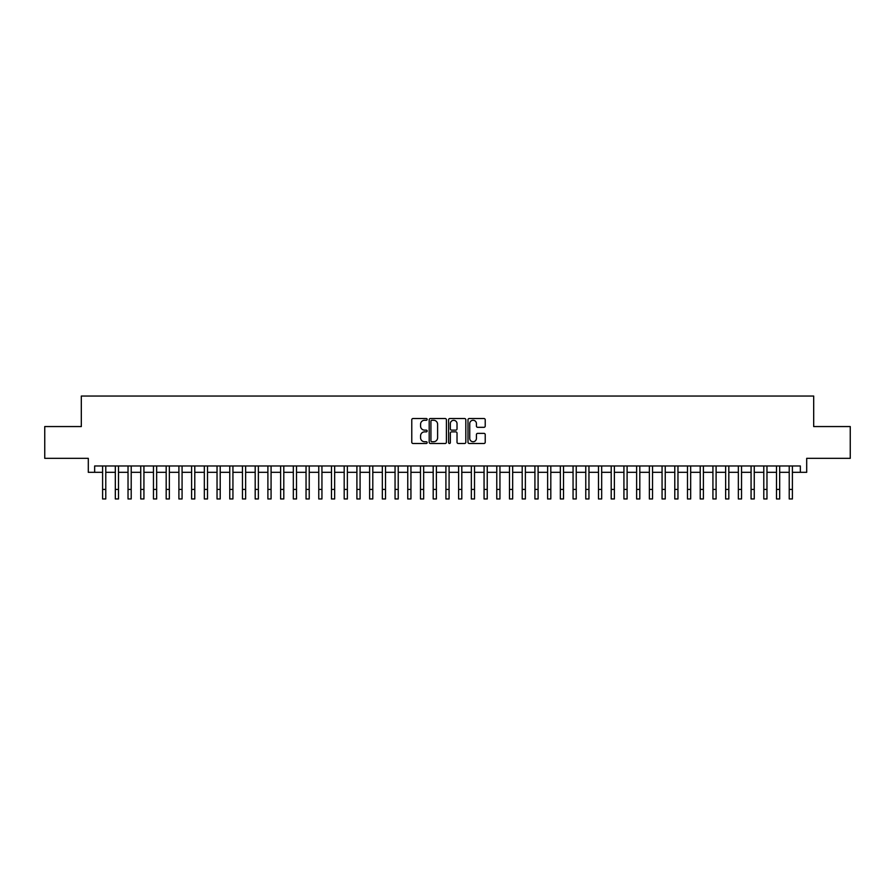 <?xml version="1.0" encoding="UTF-8"?>
<svg xmlns="http://www.w3.org/2000/svg" width="895" height="895" viewBox="0 0 895 895"><rect width="100%" height="100%" fill="white"/><g stroke="black" fill="none" stroke-linecap="round" stroke-linejoin="round"><path stroke-width="1.34" d="M427.161 419.397A0.873 0.873 0 0 0 426.277 418.524L413.02 418.524A1.253 1.253 0 0 0 411.778 419.766L411.778 442.231A1.253 1.253 0 0 0 413.02 443.484L426.277 443.484A0.873 0.873 0 0 0 427.161 442.611A0.873 0.873 0 0 0 426.277 441.738L424.566 441.738A3.994 3.994 0 0 1 420.572 437.744L420.572 435.865A3.994 3.994 0 0 1 424.566 431.871L426.277 431.871A0.873 0.873 0 0 0 427.161 430.998A0.873 0.873 0 0 0 426.277 430.126L424.566 430.126A3.994 3.994 0 0 1 420.572 426.132L420.572 424.264A3.994 3.994 0 0 1 424.566 420.27L426.277 420.27A0.873 0.873 0 0 0 427.161 419.397M483.971 427.318A1.253 1.253 0 0 0 485.224 426.076L485.224 419.766A1.253 1.253 0 0 0 483.971 418.524L469.248 418.524A1.253 1.253 0 0 0 467.995 419.766L467.995 442.231A1.253 1.253 0 0 0 469.248 443.484L483.971 443.484A1.253 1.253 0 0 0 485.224 442.231L485.224 434.623A1.253 1.253 0 0 0 483.971 433.37L477.673 433.37A1.253 1.253 0 0 0 476.42 434.623L476.42 438.393A3.334 3.334 0 0 1 473.086 441.738A3.334 3.334 0 0 1 469.752 438.393L469.752 423.603A3.334 3.334 0 0 1 473.086 420.27A3.334 3.334 0 0 1 476.42 423.603L476.42 426.076A1.253 1.253 0 0 0 477.673 427.318L483.971 427.318M94.657 472.325L94.657 465.971L800.343 465.971L800.343 472.325L806.697 472.325L806.697 458.341L850.25 458.341L850.25 426.557L813.689 426.557L813.689 396.037L81.311 396.037L81.311 426.557L44.75 426.557L44.75 458.341L88.303 458.341L88.303 472.325L102.601 472.325M446.404 419.766A1.253 1.253 0 0 0 445.162 418.524L430.428 418.524A1.253 1.253 0 0 0 429.186 419.766L429.186 442.231A1.253 1.253 0 0 0 430.428 443.484L445.162 443.484A1.253 1.253 0 0 0 446.404 442.231L446.404 419.766M449.838 418.524L464.572 418.524A1.253 1.253 0 0 1 465.814 419.766L465.814 442.231A1.253 1.253 0 0 1 464.572 443.484L458.262 443.484A1.253 1.253 0 0 1 457.021 442.231L457.021 433.124A1.253 1.253 0 0 0 455.768 431.871L451.583 431.871A1.253 1.253 0 0 0 450.342 433.124L450.342 442.611A0.873 0.873 0 0 1 449.469 443.484A0.873 0.873 0 0 1 448.596 442.611L448.596 419.766A1.253 1.253 0 0 1 449.838 418.524M105.778 472.325L115.321 472.325M118.498 472.325L128.03 472.325M131.207 472.325L140.75 472.325M143.927 472.325L153.459 472.325M156.647 472.325L166.179 472.325M169.356 472.325L178.899 472.325M182.077 472.325L191.608 472.325M194.786 472.325L204.328 472.325M207.506 472.325L217.037 472.325M220.215 472.325L229.758 472.325M232.935 472.325L242.467 472.325M245.644 472.325L255.187 472.325M258.364 472.325L267.896 472.325M271.073 472.325L280.616 472.325M283.793 472.325L293.325 472.325M296.514 472.325L306.045 472.325M309.222 472.325L318.765 472.325M321.943 472.325L331.474 472.325M334.652 472.325L344.195 472.325M347.372 472.325L356.904 472.325M360.081 472.325L369.624 472.325M372.801 472.325L382.333 472.325M385.51 472.325L395.053 472.325M398.23 472.325L407.762 472.325M410.939 472.325L420.482 472.325M423.659 472.325L433.191 472.325M436.38 472.325L445.911 472.325M449.089 472.325L458.62 472.325M461.809 472.325L471.341 472.325M474.518 472.325L484.061 472.325M487.238 472.325L496.77 472.325M499.947 472.325L509.49 472.325M512.667 472.325L522.199 472.325M525.376 472.325L534.919 472.325M538.096 472.325L547.628 472.325M550.805 472.325L560.348 472.325M563.526 472.325L573.057 472.325M576.235 472.325L585.778 472.325M588.955 472.325L598.486 472.325M601.675 472.325L611.207 472.325M614.384 472.325L623.927 472.325M627.104 472.325L636.636 472.325M639.813 472.325L649.356 472.325M652.533 472.325L662.065 472.325M665.242 472.325L674.785 472.325M677.962 472.325L687.494 472.325M690.671 472.325L700.214 472.325M703.392 472.325L712.923 472.325M716.101 472.325L725.644 472.325M728.821 472.325L738.353 472.325M741.541 472.325L751.073 472.325M754.25 472.325L763.793 472.325M766.97 472.325L776.502 472.325M779.679 472.325L789.222 472.325M792.399 472.325L800.343 472.325M431.804 420.27A0.873 0.873 0 0 0 430.931 421.142L430.931 440.866A0.873 0.873 0 0 0 431.804 441.738L433.616 441.738A3.994 3.994 0 0 0 437.61 437.744L437.61 424.264A3.994 3.994 0 0 0 433.616 420.27L431.804 420.27M457.021 423.671A3.334 3.334 0 0 0 453.675 420.337A3.334 3.334 0 0 0 450.342 423.671L450.342 428.884A1.253 1.253 0 0 0 451.583 430.126L455.768 430.126A1.253 1.253 0 0 0 457.021 428.884L457.021 423.671M102.601 489.431L105.778 489.431L105.778 498.962L102.601 498.962L102.601 465.971M105.778 489.431L105.778 465.971M115.321 489.431L118.498 489.431L118.498 498.962L115.321 498.962L115.321 465.971M118.498 489.431L118.498 465.971M128.03 489.431L131.207 489.431L131.207 498.962L128.03 498.962L128.03 465.971M131.207 489.431L131.207 465.971M140.75 489.431L143.927 489.431L143.927 498.962L140.75 498.962L140.75 465.971M143.927 489.431L143.927 465.971M153.459 489.431L156.647 489.431L156.647 498.962L153.459 498.962L153.459 465.971M156.647 489.431L156.647 465.971M166.179 489.431L169.356 489.431L169.356 498.962L166.179 498.962L166.179 465.971M169.356 489.431L169.356 465.971M178.899 489.431L182.077 489.431L182.077 498.962L178.899 498.962L178.899 465.971M182.077 489.431L182.077 465.971M191.608 489.431L194.786 489.431L194.786 498.962L191.608 498.962L191.608 465.971M194.786 489.431L194.786 465.971M204.328 489.431L207.506 489.431L207.506 498.962L204.328 498.962L204.328 465.971M207.506 489.431L207.506 465.971M217.037 489.431L220.215 489.431L220.215 498.962L217.037 498.962L217.037 465.971M220.215 489.431L220.215 465.971M229.758 489.431L232.935 489.431L232.935 498.962L229.758 498.962L229.758 465.971M232.935 489.431L232.935 465.971M242.467 489.431L245.644 489.431L245.644 498.962L242.467 498.962L242.467 465.971M245.644 489.431L245.644 465.971M255.187 489.431L258.364 489.431L258.364 498.962L255.187 498.962L255.187 465.971M258.364 489.431L258.364 465.971M267.896 489.431L271.073 489.431L271.073 498.962L267.896 498.962L267.896 465.971M271.073 489.431L271.073 465.971M280.616 489.431L283.793 489.431L283.793 498.962L280.616 498.962L280.616 465.971M283.793 489.431L283.793 465.971M293.325 489.431L296.514 489.431L296.514 498.962L293.325 498.962L293.325 465.971M296.514 489.431L296.514 465.971M306.045 489.431L309.222 489.431L309.222 498.962L306.045 498.962L306.045 465.971M309.222 489.431L309.222 465.971M318.765 489.431L321.943 489.431L321.943 498.962L318.765 498.962L318.765 465.971M321.943 489.431L321.943 465.971M331.474 489.431L334.652 489.431L334.652 498.962L331.474 498.962L331.474 465.971M334.652 489.431L334.652 465.971M344.195 489.431L347.372 489.431L347.372 498.962L344.195 498.962L344.195 465.971M347.372 489.431L347.372 465.971M356.904 489.431L360.081 489.431L360.081 498.962L356.904 498.962L356.904 465.971M360.081 489.431L360.081 465.971M369.624 489.431L372.801 489.431L372.801 498.962L369.624 498.962L369.624 465.971M372.801 489.431L372.801 465.971M382.333 489.431L385.51 489.431L385.51 498.962L382.333 498.962L382.333 465.971M385.51 489.431L385.51 465.971M395.053 489.431L398.23 489.431L398.23 498.962L395.053 498.962L395.053 465.971M398.23 489.431L398.23 465.971M407.762 489.431L410.939 489.431L410.939 498.962L407.762 498.962L407.762 465.971M410.939 489.431L410.939 465.971M420.482 489.431L423.659 489.431L423.659 498.962L420.482 498.962L420.482 465.971M423.659 489.431L423.659 465.971M433.191 489.431L436.38 489.431L436.38 498.962L433.191 498.962L433.191 465.971M436.38 489.431L436.38 465.971M445.911 489.431L449.089 489.431L449.089 498.962L445.911 498.962L445.911 465.971M449.089 489.431L449.089 465.971M458.62 489.431L461.809 489.431L461.809 498.962L458.62 498.962L458.62 465.971M461.809 489.431L461.809 465.971M471.341 489.431L474.518 489.431L474.518 498.962L471.341 498.962L471.341 465.971M474.518 489.431L474.518 465.971M484.061 489.431L487.238 489.431L487.238 498.962L484.061 498.962L484.061 465.971M487.238 489.431L487.238 465.971M496.77 489.431L499.947 489.431L499.947 498.962L496.77 498.962L496.77 465.971M499.947 489.431L499.947 465.971M509.49 489.431L512.667 489.431L512.667 498.962L509.49 498.962L509.49 465.971M512.667 489.431L512.667 465.971M522.199 489.431L525.376 489.431L525.376 498.962L522.199 498.962L522.199 465.971M525.376 489.431L525.376 465.971M534.919 489.431L538.096 489.431L538.096 498.962L534.919 498.962L534.919 465.971M538.096 489.431L538.096 465.971M547.628 489.431L550.805 489.431L550.805 498.962L547.628 498.962L547.628 465.971M550.805 489.431L550.805 465.971M560.348 489.431L563.526 489.431L563.526 498.962L560.348 498.962L560.348 465.971M563.526 489.431L563.526 465.971M573.057 489.431L576.235 489.431L576.235 498.962L573.057 498.962L573.057 465.971M576.235 489.431L576.235 465.971M585.778 489.431L588.955 489.431L588.955 498.962L585.778 498.962L585.778 465.971M588.955 489.431L588.955 465.971M598.486 489.431L601.675 489.431L601.675 498.962L598.486 498.962L598.486 465.971M601.675 489.431L601.675 465.971M611.207 489.431L614.384 489.431L614.384 498.962L611.207 498.962L611.207 465.971M614.384 489.431L614.384 465.971M623.927 489.431L627.104 489.431L627.104 498.962L623.927 498.962L623.927 465.971M627.104 489.431L627.104 465.971M636.636 489.431L639.813 489.431L639.813 498.962L636.636 498.962L636.636 465.971M639.813 489.431L639.813 465.971M649.356 489.431L652.533 489.431L652.533 498.962L649.356 498.962L649.356 465.971M652.533 489.431L652.533 465.971M662.065 489.431L665.242 489.431L665.242 498.962L662.065 498.962L662.065 465.971M665.242 489.431L665.242 465.971M674.785 489.431L677.962 489.431L677.962 498.962L674.785 498.962L674.785 465.971M677.962 489.431L677.962 465.971M687.494 489.431L690.671 489.431L690.671 498.962L687.494 498.962L687.494 465.971M690.671 489.431L690.671 465.971M700.214 489.431L703.392 489.431L703.392 498.962L700.214 498.962L700.214 465.971M703.392 489.431L703.392 465.971M712.923 489.431L716.101 489.431L716.101 498.962L712.923 498.962L712.923 465.971M716.101 489.431L716.101 465.971M725.644 489.431L728.821 489.431L728.821 498.962L725.644 498.962L725.644 465.971M728.821 489.431L728.821 465.971M738.353 489.431L741.541 489.431L741.541 498.962L738.353 498.962L738.353 465.971M741.541 489.431L741.541 465.971M751.073 489.431L754.25 489.431L754.25 498.962L751.073 498.962L751.073 465.971M754.25 489.431L754.25 465.971M763.793 489.431L766.97 489.431L766.97 498.962L763.793 498.962L763.793 465.971M766.97 489.431L766.97 465.971M776.502 489.431L779.679 489.431L779.679 498.962L776.502 498.962L776.502 465.971M779.679 489.431L779.679 465.971M789.222 489.431L792.399 489.431L792.399 498.962L789.222 498.962L789.222 465.971M792.399 489.431L792.399 465.971"/></g></svg>
